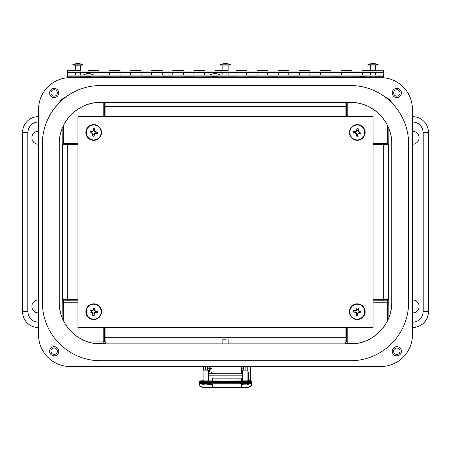 <?xml version="1.0" encoding="UTF-8"?>
<svg xmlns="http://www.w3.org/2000/svg" width="451" height="451" viewBox="0 0 451 451"><rect width="100%" height="100%" fill="white"/><g stroke="black" fill="none" stroke-linecap="round" stroke-linejoin="round"><path stroke-width="0.68" d="M412.428 131.258A6.489 6.489 0 0 1 419.12 137.741A6.489 6.489 0 0 1 412.428 144.224M38.572 144.224A6.489 6.489 0 0 1 31.88 137.741A6.489 6.489 0 0 1 38.572 131.258M38.572 312.909A6.489 6.489 0 0 1 31.88 306.426A6.489 6.489 0 0 1 38.572 299.943M412.428 299.943A6.489 6.489 0 0 1 419.12 306.426A6.489 6.489 0 0 1 412.428 312.909M49.582 92.934A4.595 4.595 0 0 0 54.176 97.529A4.595 4.595 0 0 0 58.777 92.934A4.595 4.595 0 0 0 54.176 88.34A4.595 4.595 0 0 0 49.582 92.934M392.223 92.934A4.595 4.595 0 0 0 396.824 97.529A4.595 4.595 0 0 0 401.418 92.934A4.595 4.595 0 0 0 396.824 88.34A4.595 4.595 0 0 0 392.223 92.934M392.223 351.233A4.595 4.595 0 0 0 396.824 355.833A4.595 4.595 0 0 0 401.418 351.233A4.595 4.595 0 0 0 396.824 346.639A4.595 4.595 0 0 0 392.223 351.233M49.582 351.233A4.595 4.595 0 0 0 54.176 355.833A4.595 4.595 0 0 0 58.777 351.233A4.595 4.595 0 0 0 54.176 346.639A4.595 4.595 0 0 0 49.582 351.233M50.974 92.934A3.208 3.208 0 0 0 54.176 96.142A3.208 3.208 0 0 0 57.384 92.934A3.208 3.208 0 0 0 54.176 89.726A3.208 3.208 0 0 0 50.974 92.934M393.616 92.934A3.208 3.208 0 0 0 396.824 96.142A3.208 3.208 0 0 0 400.026 92.934A3.208 3.208 0 0 0 396.824 89.726A3.208 3.208 0 0 0 393.616 92.934M393.616 351.233A3.208 3.208 0 0 0 396.824 354.441A3.208 3.208 0 0 0 400.026 351.233A3.208 3.208 0 0 0 396.824 348.031A3.208 3.208 0 0 0 393.616 351.233M50.974 351.233A3.208 3.208 0 0 0 54.176 354.441A3.208 3.208 0 0 0 57.384 351.233A3.208 3.208 0 0 0 54.176 348.031A3.208 3.208 0 0 0 50.974 351.233M412.428 116.657L412.637 116.657A15.813 15.813 0 0 1 428.45 132.47L428.45 311.697A15.813 15.813 0 0 1 412.637 327.511L412.428 327.511M38.572 327.511L38.363 327.511A15.813 15.813 0 0 1 22.55 311.697L22.55 132.47A15.813 15.813 0 0 1 38.363 116.657L38.572 116.657M412.428 109.283L412.428 334.884A31.626 31.626 0 0 1 380.802 366.511L70.198 366.511A31.626 31.626 0 0 1 38.572 334.884L38.572 109.283A31.626 31.626 0 0 1 70.198 77.657L380.802 77.657A31.626 31.626 0 0 1 412.428 109.283M65.339 97.433A10.542 10.542 0 0 0 59.194 102.834M391.806 102.834A10.542 10.542 0 0 0 385.661 97.433M93.594 343.284L105.799 343.222L105.929 337.726L345.071 337.726L345.201 343.222L357.406 343.284M105.799 343.222L104.581 341.689L105.889 342.997L222.862 342.997M228.138 342.997L345.111 342.997L346.419 341.689L345.201 343.222M388.858 317.679L388.796 299.616L373.101 299.481M373.101 144.686L388.796 144.551L388.858 128.603M388.796 299.616L387.268 300.828L388.576 299.52L388.576 144.647L387.268 143.339L388.796 144.551M62.142 128.603L62.204 144.551L77.899 144.686M77.899 299.481L62.204 299.616L62.142 317.679M62.204 144.551L63.732 143.339L62.424 144.647L62.424 299.52L63.732 300.828L62.204 299.616M345.083 102.394L345.071 116.657M105.929 116.657L105.917 102.394M42.388 302.514A58.241 58.241 0 0 0 100.629 360.755L350.371 360.755A58.241 58.241 0 0 0 408.612 302.514L408.606 143.762A58.241 58.241 0 0 0 350.371 85.521L100.629 85.521A58.241 58.241 0 0 0 42.388 143.762L42.394 302.514A58.241 58.241 0 0 0 100.629 360.755L350.371 360.755A58.241 58.241 0 0 0 408.606 302.514L408.612 143.762A58.241 58.241 0 0 0 350.371 85.521L100.629 85.521A58.241 58.241 0 0 0 42.394 143.762L42.388 302.514M391.739 143.762L391.739 302.514A41.368 41.368 0 0 1 350.371 343.887L100.629 343.887A41.368 41.368 0 0 1 59.261 302.514L59.261 143.762A41.368 41.368 0 0 1 100.629 102.394L350.371 102.394A41.368 41.368 0 0 1 391.739 143.762L391.739 143.762C392.393 122.063 372.876 101.903 350.371 102.394L100.629 102.394C78.931 101.74 58.771 121.251 59.261 143.762L59.261 302.514C58.692 324.619 78.525 344.457 100.629 343.887L350.371 343.887C372.069 344.536 392.229 325.024 391.739 302.514L391.739 143.762M80.537 70.706L75.266 70.706M228.138 70.706L222.862 70.706M375.734 70.706L370.463 70.706M330.927 73.654L330.927 75.108L330.927 73.654M330.927 76.766L341.469 76.766M341.469 75.108L341.469 72.526L341.469 75.108M352.017 73.654L352.017 75.108L352.017 73.654M352.017 76.766L362.559 76.766M362.559 75.108L362.559 72.526L362.559 75.108M375.734 76.811L67.357 76.811M383.643 76.585L383.643 70.271L375.734 70.271L383.643 70.271M98.983 73.654L98.983 75.108L98.983 73.654M98.983 76.766L109.531 76.766M109.531 75.108L109.531 72.526L109.531 75.108M120.073 73.654L120.073 75.108L120.073 73.654M120.073 76.766L130.615 76.766M130.615 75.108L130.615 72.526L130.615 75.108M141.157 73.654L141.157 75.108L141.157 73.654M141.157 76.766L151.699 76.766M151.699 75.108L151.699 72.526L151.699 75.108M162.242 73.654L162.242 75.108L162.242 73.654M162.242 76.766L172.784 76.766M172.784 75.108L172.784 72.526L172.784 75.108M183.326 73.654L183.326 75.108L183.326 73.654M183.326 76.766L193.874 76.766M193.874 75.108L193.874 72.526L193.874 75.108M204.416 73.654L204.416 75.108L204.416 73.654M204.416 76.766L212.32 76.766M228.138 76.811L362.559 76.811M236.042 75.108L236.042 72.526L236.042 75.108M246.584 73.654L246.584 75.108L246.584 73.654M257.126 75.108L257.126 72.526L257.126 75.108M267.674 73.654L267.674 75.108L267.674 73.654M278.216 75.108L278.216 72.526L278.216 75.108M288.758 73.654L288.758 75.108L288.758 73.654M299.301 75.108L299.301 72.526L299.301 75.108M309.843 73.654L309.843 75.108L309.843 73.654M320.385 75.108L320.385 72.526L320.385 75.108M341.469 70.424L352.017 70.424M330.927 70.424L320.385 70.424M309.843 70.424L299.301 70.424M288.758 70.424L278.216 70.424M267.674 70.424L257.126 70.424M246.584 70.424L236.042 70.424M222.862 70.424L214.958 70.424M204.416 70.424L193.874 70.424M183.326 70.424L172.784 70.424M162.242 70.424L151.699 70.424M141.157 70.424L130.615 70.424M120.073 70.424L109.531 70.424M98.983 70.424L88.441 70.424M75.266 70.424L67.357 70.424L67.357 71.055L383.643 71.055M370.463 70.424L362.559 70.424M352.017 70.271L341.469 70.271M67.357 71.055L67.357 72.526L383.643 72.526M85.808 76.687L91.079 76.687M365.321 76.676L359.797 76.676L365.321 76.676M212.32 76.687L217.591 76.687M75.266 70.271L67.357 70.424M67.357 72.526L67.357 76.585M98.983 76.811L212.32 76.811M80.537 76.766L85.808 76.766M228.138 76.766L236.042 76.766M246.584 76.766L257.126 76.766M267.674 76.766L278.216 76.766M288.758 76.766L299.301 76.766M309.843 76.766L320.385 76.766M375.734 76.766L383.643 76.766M383.643 75.108L67.357 75.108M378.361 65.034L367.836 65.034M374.696 63.518L371.5 63.523L374.696 63.518L378.372 64.831L367.881 64.809M230.765 65.034L220.235 65.034M227.095 63.518L223.899 63.523L227.095 63.518L230.771 64.831L220.28 64.809M79.494 63.518L83.17 65.045L77.933 65.226L72.628 65.045L76.304 63.518L79.494 63.518L76.304 63.518M83.17 64.831L72.628 64.831M83.176 74.99L86.84 73.682L90.042 73.682L93.712 74.99L83.17 75.108M209.687 74.99L213.357 73.682L216.559 73.682L220.229 74.99L209.687 75.108M207.578 370.113L207.578 366.511L207.578 370.113M208.356 370.271L209.687 370.271L209.687 366.511M243.422 366.511L243.422 370.113M241.313 366.533L241.313 370.384M242.644 373.653L241.313 370.271L242.644 370.271M241.313 369.098L241.313 368.76M211.372 366.511L208.356 373.738M208.356 373.783L242.644 373.783M245.107 366.511L245.107 370.091M247.216 370.119L247.216 366.511M208.356 374.95A5.902 5.389 180 0 0 208.796 375.164M250.593 366.511L250.593 380.216L248.484 380.216L248.484 372.729A2.531 2.481 180 0 1 247.915 374.251M208.356 375.164L242.644 375.164M250.593 380.216L250.593 380.977L250.593 380.216M203.362 370.141L203.362 366.511M248.484 372.661L248.456 380.909M205.47 366.511L205.47 370.091M212.489 380.898L212.489 378.163L241.46 378.163L241.46 380.898M212.489 383.733L212.489 387.381M241.46 383.936L241.46 387.381M241.037 383.936L212.489 383.936M225.556 339.096L222.862 339.034L225.556 339.096M225.556 339.851L222.862 339.789L225.556 339.851M249.809 383.835L251.224 383.835L251.224 383.164L246.584 383.006L204.416 383.006L199.776 383.164L199.776 383.835L201.191 383.835M210.527 383.733L240.473 383.733M251.224 384.889L251.855 384.303L251.855 383.198A0.631 0.631 0 0 1 251.224 383.835L251.224 384.889C251.004 386.203 249.459 387.026 246.584 387.358L241.46 387.358M212.489 387.358L204.416 387.358C201.541 387.026 199.996 386.197 199.776 384.889L199.776 383.835A0.631 0.631 0 0 1 199.145 383.198L199.145 384.303L199.776 384.889M208.7 384.382L212.489 384.523M241.46 384.489L242.3 384.382M204.416 383.006L204.416 381.507L199.145 381.693L199.145 383.198M251.855 383.198L251.855 381.693L204.416 381.507L204.416 380.898L251.224 381.061M204.416 380.898C201.264 380.638 199.505 380.903 199.145 381.693A0.631 0.631 0 0 1 199.776 381.061L246.584 380.898L246.584 382.352L199.145 382.533A0.631 0.631 180 0 0 199.776 383.164M199.145 383.671L199.145 382.358M251.855 383.671L251.855 382.358M208.356 380.898L208.356 370.181L204.297 370.102L203.085 370.181L203.085 380.903M204.128 384.872L200.453 383.35L208.249 383.187L210.967 383.581L207.319 384.872L204.128 384.872L207.319 384.872M200.453 383.559L210.995 383.559M247.915 380.903L247.915 370.181L245.186 370.085L242.644 370.181L242.644 380.898M243.681 384.872L240.005 383.35L245.096 383.164L250.547 383.35L246.872 384.872L243.681 384.872L246.872 384.872M240.005 383.559L250.547 383.559M77.899 327.511L373.101 327.511L373.101 116.657L77.899 116.657L77.899 327.511M93.915 134.68L94.129 136.191A12.431 1.082 -84.2 0 0 94.332 134.55L93.943 134.432L94.547 133.389L95.589 133.09L97.275 133.631A3.743 3.743 0 0 0 97.433 132.053A12.431 1.082 -174.2 0 0 95.792 131.85L95.674 132.239L94.631 131.636L94.332 130.598L94.873 128.913A3.743 3.743 0 0 0 93.295 128.749A12.431 1.082 95.8 0 0 93.098 130.39L93.487 130.508L92.985 131.472L91.592 131.827A2.216 2.216 0 0 0 91.508 132.673L92.714 133.203L93.069 134.595A2.216 2.216 0 0 0 93.915 134.68L93.943 134.432M93.092 134.342L92.686 134.381A12.431 1.082 95.8 0 0 92.556 136.027A3.743 3.743 0 0 0 94.129 136.191M95.837 133.113A2.216 2.216 0 0 0 95.922 132.267L97.433 132.053M94.513 124.645A7.864 7.864 0 0 0 85.887 131.675A7.864 7.864 0 0 1 94.513 124.645A7.864 7.864 0 0 1 101.537 133.265A7.864 7.864 0 0 0 94.513 124.645A7.864 7.864 0 0 0 85.887 131.675A7.864 7.864 0 0 0 92.917 140.295A7.864 7.864 0 0 0 101.537 133.265A7.864 7.864 0 0 0 94.513 124.645A7.864 7.864 0 0 0 85.887 131.675A7.864 7.864 0 0 0 92.917 140.295M92.957 139.895A7.464 7.464 0 0 0 101.137 133.225A7.464 7.464 0 0 0 94.473 125.045A7.464 7.464 0 0 0 86.293 131.715A7.464 7.464 0 0 0 92.957 139.895M92.686 134.381L93.086 134.28M92.793 133.304L92.455 133.581A12.425 1.082 73.3 0 0 92.68 134.319M92.455 133.581L92.714 133.203M91.818 132.718L91.694 133.107A12.425 1.082 28.3 0 0 92.37 133.479M91.694 133.107L91.756 132.701M91.841 131.85L91.801 131.444A12.431 1.082 -174.2 0 0 90.155 131.309A3.743 3.743 0 0 0 89.991 132.887A12.431 1.082 5.8 0 0 91.632 133.09M91.801 131.444L91.908 131.844M92.883 131.551L92.602 131.207A12.425 1.082 163.3 0 0 91.869 131.438M92.602 131.207L92.985 131.472M93.464 130.57L93.075 130.452A12.425 1.082 118.3 0 0 92.703 131.128M94.332 130.598L94.738 130.559A12.431 1.082 -84.2 0 0 94.873 128.913M94.738 130.559L94.338 130.66M94.631 131.636L94.975 131.359A12.425 1.082 -106.7 0 0 94.749 130.621M94.975 131.359L94.716 131.737M95.612 132.222L95.73 131.833A12.425 1.082 -151.7 0 0 95.054 131.461M95.589 133.09L95.629 133.496A12.431 1.082 5.8 0 0 97.275 133.631M95.629 133.496L95.522 133.096M94.547 133.389L94.823 133.733A12.425 1.082 -16.7 0 0 95.561 133.502M94.823 133.733L94.445 133.468M93.96 134.37L94.355 134.488A12.425 1.082 -61.7 0 0 94.727 133.812M94.36 130.345A2.216 2.216 0 0 0 93.509 130.26L93.295 128.749M93.069 134.595L92.556 136.027M91.508 132.673L89.991 132.887M91.592 131.827L90.155 131.309M93.915 313.907L94.129 315.418A12.431 1.082 -84.2 0 0 94.332 313.778L93.943 313.659L94.547 312.616L95.589 312.317L97.275 312.859A3.743 3.743 0 0 0 97.433 311.28A12.431 1.082 -174.2 0 0 95.792 311.077L95.674 311.472L94.631 310.869L94.332 309.826L94.873 308.14A3.743 3.743 0 0 0 93.295 307.977A12.431 1.082 95.8 0 0 93.098 309.617L93.487 309.736L92.985 310.7L91.592 311.055A2.216 2.216 0 0 0 91.508 311.9L92.714 312.43L93.069 313.823A2.216 2.216 0 0 0 93.915 313.907L93.943 313.659M93.092 313.575L92.686 313.608A12.431 1.082 95.8 0 0 92.556 315.26A3.743 3.743 0 0 0 94.129 315.418M95.837 312.346A2.216 2.216 0 0 0 95.922 311.494L97.433 311.28M101.537 312.498A7.864 7.864 0 0 0 94.513 303.873A7.864 7.864 0 0 0 85.887 310.902A7.864 7.864 0 0 0 92.917 319.522A7.864 7.864 0 0 0 101.537 312.498M92.957 319.122A7.464 7.464 0 0 0 101.137 312.453A7.464 7.464 0 0 0 94.473 304.278A7.464 7.464 0 0 0 86.293 310.942A7.464 7.464 0 0 0 92.957 319.122M92.686 313.608L93.086 313.507M92.793 312.532L92.455 312.808A12.425 1.082 73.3 0 0 92.68 313.546M92.455 312.808L92.714 312.43M91.818 311.945L91.694 312.34A12.425 1.082 28.3 0 0 92.37 312.706M91.694 312.34L91.756 311.929M91.841 311.077L91.801 310.671A12.431 1.082 -174.2 0 0 90.155 310.536A3.743 3.743 0 0 0 89.991 312.115A12.431 1.082 5.8 0 0 91.632 312.317M91.801 310.671L91.908 311.072M92.883 310.778L92.602 310.44A12.425 1.082 163.3 0 0 91.869 310.666M92.602 310.44L92.985 310.7M93.464 309.803L93.075 309.679A12.425 1.082 118.3 0 0 92.703 310.356M94.332 309.826L94.738 309.786A12.431 1.082 -84.2 0 0 94.873 308.14M94.738 309.786L94.338 309.888M94.631 310.869L94.975 310.587A12.425 1.082 -106.7 0 0 94.749 309.848M94.975 310.587L94.716 310.964M95.612 311.449L95.73 311.06A12.425 1.082 -151.7 0 0 95.054 310.688M95.589 312.317L95.629 312.723A12.431 1.082 5.8 0 0 97.275 312.859M95.629 312.723L95.522 312.323M94.547 312.616L94.823 312.96A12.425 1.082 -16.7 0 0 95.561 312.729M94.823 312.96L94.445 312.701M93.96 313.597L94.355 313.716A12.425 1.082 -61.7 0 0 94.727 313.039M94.513 303.873A7.864 7.864 0 0 0 85.887 310.902A7.864 7.864 0 0 1 94.513 303.873A7.864 7.864 0 0 0 85.887 310.902A7.864 7.864 0 0 0 92.917 319.522M94.36 309.578A2.216 2.216 0 0 0 93.509 309.487L93.295 307.977M93.069 313.823L92.556 315.26M91.508 311.9L89.991 312.115M91.592 311.055L90.155 310.536M357.491 134.68L357.705 136.191A12.431 1.082 -84.2 0 0 357.902 134.55L357.513 134.432L358.117 133.389L359.159 133.09L360.845 133.631A3.743 3.743 0 0 0 361.009 132.053A12.431 1.082 -174.2 0 0 359.368 131.85L359.244 132.239L358.207 131.636L357.908 130.598L358.444 128.913A3.743 3.743 0 0 0 356.871 128.749A12.431 1.082 95.8 0 0 356.668 130.39L357.057 130.508L356.555 131.472L355.162 131.827A2.216 2.216 0 0 0 355.078 132.673L356.369 133.304L356.64 134.595A2.216 2.216 0 0 0 357.491 134.68L357.513 134.432M356.668 134.342L356.262 134.381A12.431 1.082 95.8 0 0 356.127 136.027A3.743 3.743 0 0 0 357.705 136.191M359.408 133.113A2.216 2.216 0 0 0 359.492 132.267L361.009 132.053M358.083 124.645A7.864 7.864 0 0 0 349.463 131.675A7.864 7.864 0 0 1 358.083 124.645A7.864 7.864 0 0 1 365.113 133.265A7.864 7.864 0 0 0 358.083 124.645A7.864 7.864 0 0 0 349.463 131.675A7.864 7.864 0 0 0 356.487 140.295A7.864 7.864 0 0 0 365.113 133.265A7.864 7.864 0 0 0 358.083 124.645A7.864 7.864 0 0 0 349.463 131.675A7.864 7.864 0 0 0 356.487 140.295M356.527 139.895A7.464 7.464 0 0 0 364.707 133.225A7.464 7.464 0 0 0 358.043 125.045A7.464 7.464 0 0 0 349.863 131.715A7.464 7.464 0 0 0 356.527 139.895M356.262 134.381L356.662 134.28M356.369 133.304L356.025 133.581A12.425 1.082 73.3 0 0 356.251 134.319M356.025 133.581L356.284 133.203M355.388 132.718L355.27 133.107A12.425 1.082 28.3 0 0 355.946 133.479M355.27 133.107L355.326 132.701M355.411 131.85L355.371 131.444A12.431 1.082 -174.2 0 0 353.725 131.309A3.743 3.743 0 0 0 353.567 132.887A12.431 1.082 5.8 0 0 355.208 133.09M355.371 131.444L355.478 131.844M356.453 131.551L356.177 131.207A12.425 1.082 163.3 0 0 355.439 131.438M356.177 131.207L356.555 131.472M357.04 130.57L356.645 130.452A12.425 1.082 118.3 0 0 356.273 131.128M357.908 130.598L358.314 130.559A12.431 1.082 -84.2 0 0 358.444 128.913M358.314 130.559L357.914 130.66M358.207 131.636L358.545 131.359A12.425 1.082 -106.7 0 0 358.32 130.621M358.545 131.359L358.286 131.737M359.182 132.222L359.306 131.833A12.425 1.082 -151.7 0 0 358.63 131.461M359.159 133.09L359.199 133.496A12.431 1.082 5.8 0 0 360.845 133.631M359.199 133.496L359.092 133.096M358.117 133.389L358.398 133.733A12.425 1.082 -16.7 0 0 359.131 133.502M358.398 133.733L358.015 133.468M357.536 134.37L357.925 134.488A12.425 1.082 -61.7 0 0 358.297 133.812M357.931 130.345A2.216 2.216 0 0 0 357.085 130.26L356.871 128.749M356.64 134.595L356.127 136.027M355.078 132.673L353.567 132.887M355.162 131.827L353.725 131.309M357.491 313.907L357.705 315.418A12.431 1.082 -84.2 0 0 357.902 313.778L357.513 313.659L358.117 312.616L359.159 312.317L360.845 312.859A3.743 3.743 0 0 0 361.009 311.28A12.431 1.082 -174.2 0 0 359.368 311.077L359.244 311.472L358.207 310.869L357.908 309.826L358.444 308.14A3.743 3.743 0 0 0 356.871 307.977A12.431 1.082 95.8 0 0 356.668 309.617L357.057 309.736L356.555 310.7L355.162 311.055A2.216 2.216 0 0 0 355.078 311.9L356.369 312.532L356.64 313.823A2.216 2.216 0 0 0 357.491 313.907L357.513 313.659M356.668 313.575L356.262 313.608A12.431 1.082 95.8 0 0 356.127 315.26A3.743 3.743 0 0 0 357.705 315.418M359.408 312.346A2.216 2.216 0 0 0 359.492 311.494L361.009 311.28M365.113 312.498A7.864 7.864 0 0 0 358.083 303.873A7.864 7.864 0 0 0 349.463 310.902A7.864 7.864 0 0 0 356.487 319.522A7.864 7.864 0 0 0 365.113 312.498M356.527 319.122A7.464 7.464 0 0 0 364.707 312.453A7.464 7.464 0 0 0 358.043 304.278A7.464 7.464 0 0 0 349.863 310.942A7.464 7.464 0 0 0 356.527 319.122M356.262 313.608L356.662 313.507M356.369 312.532L356.025 312.808A12.425 1.082 73.3 0 0 356.251 313.546M356.025 312.808L356.284 312.43M355.388 311.945L355.27 312.34A12.425 1.082 28.3 0 0 355.946 312.706M355.27 312.34L355.326 311.929M355.411 311.077L355.371 310.671A12.431 1.082 -174.2 0 0 353.725 310.536A3.743 3.743 0 0 0 353.567 312.115A12.431 1.082 5.8 0 0 355.208 312.317M355.371 310.671L355.478 311.072M356.453 310.778L356.177 310.44A12.425 1.082 163.3 0 0 355.439 310.666M356.177 310.44L356.555 310.7M357.04 309.803L356.645 309.679A12.425 1.082 118.3 0 0 356.273 310.356M357.908 309.826L358.314 309.786A12.431 1.082 -84.2 0 0 358.444 308.14M358.314 309.786L357.914 309.888M358.207 310.869L358.545 310.587A12.425 1.082 -106.7 0 0 358.32 309.848M358.545 310.587L358.286 310.964M359.182 311.449L359.306 311.06A12.425 1.082 -151.7 0 0 358.63 310.688M359.159 312.317L359.199 312.723A12.431 1.082 5.8 0 0 360.845 312.859M359.199 312.723L359.092 312.323M358.117 312.616L358.398 312.96A12.425 1.082 -16.7 0 0 359.131 312.729M358.398 312.96L358.015 312.701M357.536 313.597L357.925 313.716A12.425 1.082 -61.7 0 0 358.297 313.039M358.083 303.873A7.864 7.864 0 0 0 349.463 310.902A7.864 7.864 0 0 1 358.083 303.873A7.864 7.864 0 0 0 349.463 310.902A7.864 7.864 0 0 0 356.487 319.522M357.931 309.578A2.216 2.216 0 0 0 357.085 309.487L356.871 307.977M356.64 313.823L356.127 315.26M355.078 311.9L353.567 312.115M355.162 311.055L353.725 310.536M423.179 311.697L428.45 311.697A15.813 15.813 0 0 1 412.637 327.511L412.637 322.24C419.041 321.614 422.553 318.102 423.179 311.697L423.179 132.47C422.553 126.066 419.041 122.554 412.637 121.928L412.428 121.928M38.363 322.24L38.363 327.511A15.813 15.813 0 0 1 22.55 311.697L27.821 311.697C28.486 318.056 32.004 321.574 38.363 322.24L38.572 322.24M38.572 121.928L38.363 121.928C32.004 122.593 28.492 126.111 27.821 132.47L27.821 311.697M428.45 132.47L423.179 132.47M412.637 116.657L412.637 121.928M38.363 116.657L38.363 121.928M22.55 132.47L27.821 132.47M88.204 341.976L104.491 341.914L104.491 327.511M103.183 327.511L103.183 343.284M347.817 343.284L347.817 341.976L362.796 341.976M346.509 327.511L346.509 341.914L347.817 341.976L347.817 327.511M105.929 327.511L105.929 337.726L104.621 337.726L104.581 341.689M346.419 341.689L346.379 337.726L345.071 337.726L345.071 327.511M373.101 143.379L383.305 143.379L383.305 300.789L373.101 300.789M104.621 116.657L104.621 106.442L346.379 106.442L346.379 116.657M77.899 300.789L67.695 300.789L67.695 143.379L77.899 143.379M104.621 337.726L104.621 327.511M63.444 320.65L63.444 302.232L77.899 302.232M373.101 302.232L387.556 302.232L387.556 320.65M346.379 327.511L346.379 337.726M373.101 300.924L387.494 300.924L387.556 302.232L388.858 302.232M388.858 141.935L387.556 141.935L387.556 125.632M373.101 143.243L387.494 143.243L387.556 141.935L373.101 141.935M63.444 125.632L63.506 143.243L77.899 143.243M77.899 141.935L62.142 141.935M62.142 302.232L63.444 302.232L63.506 300.924L77.899 300.924M347.817 116.657L347.817 102.394M383.305 300.789L387.268 300.828M387.268 143.339L383.305 143.379M67.695 143.379L63.732 143.339M63.732 300.828L67.695 300.789M103.183 102.394L103.183 116.657M346.379 106.442L346.419 102.478M104.581 102.478L104.621 106.442M346.509 116.657L346.509 102.394M104.491 102.394L104.491 116.657M320.385 70.271L330.927 70.271M299.301 70.271L309.843 70.271M278.216 70.271L288.758 70.271M257.126 70.271L267.674 70.271M236.042 70.271L246.584 70.271M214.958 70.271L222.862 70.271M193.874 70.271L204.416 70.271M172.784 70.271L183.326 70.271M151.699 70.271L162.242 70.271M130.615 70.271L141.157 70.271M109.531 70.271L120.073 70.271M88.441 70.271L98.983 70.271M217.591 76.811L222.862 76.811L217.591 76.811M207.578 368.794L209.687 368.794M243.422 368.794L241.313 368.794M241.313 370.874L241.313 371.365M241.313 371.855L241.313 372.723M241.313 372.915L241.313 373.405M211.372 373.293L211.372 372.582M211.372 372.537L211.372 372.216M211.372 369.065L211.372 368.715M211.372 368.687L211.372 368.332M210.341 383.801L210.341 384.523M246.584 383.006L246.584 382.352L251.855 382.533A0.631 0.631 0 0 1 251.224 383.164M80.537 76.811L85.808 76.811M362.559 70.271L370.463 70.271M341.469 76.811L352.017 76.811M320.385 76.811L330.927 76.811M299.301 76.811L309.843 76.811M278.216 76.811L288.758 76.811M257.126 76.811L267.674 76.811M236.042 76.811L246.584 76.811M193.874 76.811L204.416 76.811M172.784 76.811L183.326 76.811M151.699 76.811L162.242 76.811M130.615 76.811L141.157 76.811M109.531 76.811L120.073 76.811M370.463 77.657L370.463 76.585M370.463 75.108L370.463 72.526M370.463 70.762L370.463 65.203M375.734 77.657L375.734 76.585M375.734 75.108L375.734 72.526M375.734 70.762L375.734 65.203M371.506 63.518L367.853 64.814M222.862 77.657L222.862 76.585M222.862 75.108L222.862 72.526M222.862 70.762L222.862 65.203M228.138 77.657L228.138 76.585M228.138 75.108L228.138 72.526M228.138 70.762L228.138 65.203M223.905 63.518L220.251 64.814M75.266 77.657L75.266 76.585M75.266 75.108L75.266 72.526M75.266 70.762L75.266 65.203M80.537 77.657L80.537 76.585M80.537 75.108L80.537 72.526M80.537 70.762L80.537 65.203M85.808 77.657L85.808 76.67M91.079 77.657L91.079 76.67M212.32 77.657L212.32 76.67M217.591 77.657L217.591 76.67M241.46 387.477L212.489 387.477M222.862 339.034L222.862 343.887M228.138 339.034L228.138 343.887M251.855 384.303C251.263 386.411 249.51 387.488 246.584 387.527L204.416 387.527C201.839 387.629 200.081 386.558 199.145 384.303M251.855 381.693C251.495 380.903 249.736 380.638 246.584 380.898"/></g></svg>
